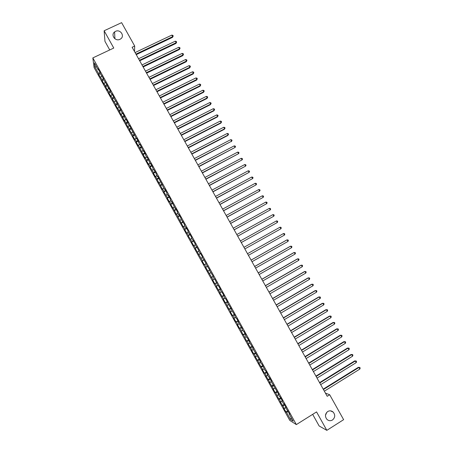 <?xml version="1.0" encoding="UTF-8"?>
<svg xmlns="http://www.w3.org/2000/svg" width="453" height="453" viewBox="0 0 453 453"><rect width="100%" height="100%" fill="white"/><g stroke="black" fill="none" stroke-linecap="round" stroke-linejoin="round"><path stroke-width="0.68" d="M326.766 412.332L325.481 415.316M327.734 411.517C329.659 410.458 331.477 410.645 333.176 412.083C335.424 414.971 335.186 417.615 332.474 420.01C330.503 421.097 328.657 420.888 326.941 419.382C324.773 416.477 325.039 413.861 327.734 411.517M115.504 31.353C120.294 28.862 125.147 36.132 120.572 38.964L119.949 39.32C115.328 41.75 110.413 34.921 114.609 31.908L115.504 31.353M312.666 414.353L319.144 425.979L326.828 430.35L343.629 419.665L329.693 394.75L325.424 393.102M94.082 67.582L289.801 420.424L296.353 424.591L92.831 57.91L94.082 67.582M92.831 57.91L113.771 48.046L104.133 30.764L104.96 41.365L109.739 49.949M96.619 66.959L94.847 66.857L98.595 73.607L98.697 74.485L102.004 79.751L102.089 80.611L104.133 84.286L104.048 83.443L107.531 90.419L107.463 89.598L108.833 92.061L108.896 92.871L110.94 96.557L110.883 95.759L112.253 98.222L112.304 99.014L115.674 104.394L115.713 105.164L117.763 108.856L117.729 108.097L121.178 115.011L121.161 114.281L124.598 121.178L124.592 120.464L128.023 127.35L128.029 126.659L129.405 129.139L129.394 129.818L132.842 135.339L132.82 136.002L134.881 139.711L134.909 139.065L136.291 141.551L136.251 142.185L138.312 145.9L138.358 145.277L145.192 158.301L145.26 157.723L146.647 160.215L146.568 160.787L148.641 164.513L148.72 163.958L150.102 166.455L150.017 166.998L153.567 172.695L153.465 173.222L155.538 176.953L155.645 176.444L158.997 183.182L159.116 182.695L162.457 189.422L162.587 188.958L163.98 191.46L163.839 191.919L167.457 197.729L167.304 198.165L169.388 201.913L169.547 201.494L170.94 204.003L170.775 204.416L172.859 208.17L173.029 207.774L176.33 214.433L176.517 214.059L183.295 226.981L183.505 226.653L184.903 229.173L184.688 229.495L186.778 233.267L186.998 232.955L188.403 235.481L188.176 235.781L191.908 241.8L191.664 242.072L193.759 245.849L194.009 245.588L195.413 248.119L195.158 248.369L202.44 260.786L202.157 260.99L204.263 264.779L204.552 264.592L205.956 267.128L205.668 267.31L213.006 279.835L212.689 279.965L214.796 283.771L215.124 283.652L216.54 286.194L216.206 286.307L220.073 292.564L219.728 292.655L223.606 298.94L223.25 299.008L225.368 302.825L225.736 302.774L228.895 309.184L229.275 309.161L230.696 311.715L230.311 311.732L232.429 315.56L232.825 315.554L234.246 318.114L233.844 318.108L235.968 321.936L236.375 321.953L237.797 324.518L237.383 324.49L239.512 328.317L239.931 328.363L243.057 334.71L243.493 334.778L246.608 341.109L247.055 341.2L248.482 343.77L248.029 343.668L252.049 350.203L251.585 350.078L253.72 353.923L254.19 354.065L255.622 356.641L255.141 356.494L259.195 363.085L258.703 362.915L262.774 369.54L262.27 369.342L264.41 373.204L264.926 373.414L266.358 376.001L265.837 375.775L269.948 382.468L269.416 382.219L273.538 388.94L272.989 388.668L275.141 392.541L275.696 392.825L278.725 399.002L279.291 399.308L280.735 401.907L280.158 401.59L284.337 408.402L283.748 408.057L285.905 411.941L287.819 410.752M94.847 66.857L94.343 62.865L98.148 69.722L98.539 69.694M208.069 270.939L209.711 270.022L205.821 263.748L206.121 263.55L202.248 257.304L202.536 257.083L200.385 253.204L200.107 253.442L198.674 250.871L198.946 250.622L195.107 244.439L195.368 244.173L191.545 238.018L191.789 237.723L189.648 233.861L189.411 234.167L187.984 231.602L188.216 231.285L186.075 227.429L185.849 227.757L184.428 225.198L184.648 224.852L180.877 218.793L181.081 218.431L178.946 214.58L178.748 214.96L177.327 212.4L177.519 212.01L175.385 208.165L175.203 208.567L171.829 201.761L171.659 202.185L170.243 199.637L170.407 199.195L168.278 195.356L168.12 195.809L166.71 193.261L166.857 192.802L164.733 188.963L164.586 189.439L157.644 176.2L157.531 176.721L156.121 174.184L156.234 173.652L152.599 167.837L152.695 167.282L150.577 163.465L150.487 164.031L147.049 157.106L146.97 157.701L145.566 155.169L145.639 154.564L143.527 150.753L143.459 151.37L140.005 144.411L139.954 145.051L138.55 142.525L138.595 141.874L136.489 138.074L136.449 138.737L129.462 125.419L129.45 126.127L128.052 123.607L128.063 122.893L125.957 119.099L125.957 119.835L124.564 117.316L124.558 116.58L122.457 112.791L122.469 113.544L121.076 111.03L121.059 110.272L117.593 104.756L117.559 103.969L114.111 98.482L114.065 97.672L111.97 93.901L112.027 94.722L110.634 92.219L110.577 91.387L108.482 87.616L108.55 88.465L107.089 85.107L103.692 79.711L103.607 78.833L100.226 73.465L100.13 72.565L98.046 68.811L98.148 69.722M209.405 270.198L209.716 270.022L209.405 270.198L213.312 276.506L212.984 276.653L214.422 279.241L214.75 279.099L218.006 285.701L218.352 285.588L220.515 289.484L220.164 289.586L221.602 292.179L221.959 292.089L224.127 295.99L223.759 296.064L225.198 298.657L225.571 298.589L227.74 302.496L227.355 302.547L231.353 309.014L230.956 309.042L234.977 315.537L234.563 315.543L236.007 318.142L236.426 318.148L238.601 322.066L238.176 322.049L242.225 328.606L241.789 328.561L243.238 331.166L243.68 331.222L245.86 335.152L245.407 335.078L246.857 337.689L247.315 337.768L249.495 341.704L249.031 341.607L253.136 348.261L252.655 348.142L260.43 361.403L259.92 361.234L261.375 363.855L261.891 364.031L265.016 370.412L265.543 370.616L267.74 374.569L267.202 374.354L268.657 376.981L269.201 377.207L271.398 381.166L270.849 380.922L278.731 394.382L278.153 394.082L279.614 396.72L280.197 397.026L282.4 400.996L281.811 400.673L283.272 403.317L283.872 403.646L286.081 407.621L285.475 407.275L289.761 414.252L289.139 413.883L293.176 421.16L290.469 419.455L286.5 412.304L285.905 411.941M134.524 51.557L134.694 46.042L132.123 47.259L327.213 396.301L329.693 394.75M284.337 408.402L285.803 407.864M282.893 405.803L284.699 405.135M289.139 413.883L289.399 413.6M280.735 401.907L282.191 401.364M279.291 399.308L281.092 398.634M277.134 395.418L278.584 394.863M275.696 392.825L277.485 392.134M273.538 388.94L274.982 388.374M272.1 386.347L273.884 385.645M269.948 382.468L271.387 381.89M268.51 379.88L270.288 379.161M266.358 376.001L267.791 375.412M264.926 373.414L266.692 372.689M262.774 369.54L264.201 368.946M261.341 366.958L263.102 366.217M259.195 363.085L260.617 362.485M257.763 360.509L259.518 359.756M255.622 356.641L257.032 356.03M254.19 354.065L255.934 353.3M252.049 350.203L253.454 349.58M250.622 347.632L252.355 346.856M256.285 354.682L256.568 354.444M248.482 343.77L249.88 343.136M247.055 341.2L248.782 340.413M252.655 348.142L252.938 347.91M244.914 337.349L246.307 336.704M243.493 334.778L245.209 333.98M249.031 341.607L249.314 341.381M241.353 330.928L242.74 330.277M239.931 328.363L241.642 327.553M245.407 335.078L245.696 334.858M237.797 324.518L239.178 323.855M236.375 321.953L238.08 321.132M241.789 328.561L242.083 328.34M234.246 318.114L235.622 317.44M232.825 315.554L234.518 314.722M238.176 322.049L238.471 321.834M230.696 311.715L232.066 311.035M229.275 309.161L230.968 308.312M234.563 315.543L234.864 315.333M227.151 305.328L228.516 304.637M225.736 302.774L227.412 301.913M230.956 309.042L231.256 308.838M223.606 298.94L224.965 298.244M222.191 296.392L223.867 295.52M227.355 302.547L227.655 302.349M220.073 292.564L221.421 291.857M218.657 290.016L220.322 289.133M223.759 296.064L224.059 295.871M216.54 286.194L217.882 285.475M215.124 283.652L216.783 282.757M220.164 289.586L220.469 289.399M213.006 279.835L214.343 279.105M211.596 277.293L213.244 276.387M216.574 283.119L216.879 282.932M209.479 273.476L210.815 272.74M212.984 276.653L213.295 276.472M205.956 267.128L207.593 266.205M204.552 264.592L205.872 263.839M202.44 260.786L204.071 259.846M201.03 258.25L202.349 257.491M207.253 266.324L207.57 266.154M198.924 254.45L200.549 253.504M197.519 251.919L198.833 251.143M203.68 259.88L203.992 259.711M195.413 248.119L197.027 247.162M194.009 245.588L195.317 244.813M200.107 253.442L200.424 253.278M191.908 241.8L193.51 240.826M190.503 239.269L191.8 238.482M196.534 247.01L196.857 246.851M188.403 235.481L190 234.501M186.998 232.955L188.295 232.157M192.972 240.588L193.295 240.435M184.903 229.173L186.494 228.182M183.505 226.653L184.79 225.843M189.411 234.167L189.733 234.02M181.404 222.87L182.989 221.868M180.005 220.351L181.291 219.535M185.849 227.757L186.177 227.616M177.91 216.574L179.49 215.56M176.517 214.059L177.791 213.233M182.299 221.353L182.627 221.217M174.422 210.288L175.991 209.258M173.029 207.774L174.297 206.936M178.748 214.96L179.082 214.824M170.94 204.003L172.502 202.967M169.547 201.494L170.809 200.651M175.203 208.567L175.538 208.437M167.457 197.729L169.009 196.681M166.064 195.22L167.321 194.365M171.659 202.185L171.998 202.061M163.98 191.46L165.526 190.396M162.587 188.958L163.839 188.091M168.12 195.809L168.459 195.69M160.504 185.198L162.044 184.128M159.116 182.695L160.362 181.823M164.586 189.439L164.932 189.326M157.032 178.946L158.567 177.859M155.645 176.444L156.885 175.56M161.058 183.08L161.404 182.967M153.567 172.695L155.09 171.596M152.18 170.198L153.414 169.303M157.531 176.721L157.876 176.619M150.102 166.455L151.619 165.345M148.72 163.958L149.949 163.057M154.009 170.373L154.354 170.271M146.647 160.215L148.154 159.099M145.26 157.723L146.483 156.817M150.487 164.031L150.838 163.935M143.188 153.986L144.694 152.859M141.806 151.5L143.023 150.577M146.97 157.701L147.327 157.604M139.739 147.769L141.234 146.625M138.358 145.277L139.564 144.348M143.459 151.37L143.816 151.285M136.291 141.551L137.774 140.396M134.909 139.065L136.115 138.131M139.954 145.051L140.311 144.966M132.842 135.339L134.326 134.179M131.466 132.859L132.661 131.914M136.449 138.737L136.812 138.658M129.405 129.139L130.877 127.961M128.029 126.659L129.218 125.702M132.95 132.429L133.312 132.355M125.962 122.944L127.429 121.755M124.592 120.464L125.775 119.501M129.45 126.127L129.818 126.059M122.531 116.755L123.992 115.555M121.161 114.281L122.338 113.307M125.957 119.835L126.325 119.768M119.099 110.572L120.555 109.36M117.729 108.097L118.901 107.118M122.469 113.544L122.842 113.482M115.674 104.394L117.117 103.176M114.303 101.925L115.47 100.934M118.986 107.265L119.354 107.208M112.253 98.222L113.686 96.993M110.883 95.759L112.095 94.717M115.504 100.991L115.877 100.94M108.833 92.061L110.26 90.821M107.463 89.598L108.794 88.437M112.027 94.722L112.401 94.677M105.413 85.906L106.84 84.649M104.048 83.443L105.47 82.186M108.55 88.465L108.93 88.42M102.004 79.751L103.42 78.488M100.64 77.293L102.05 76.025M105.079 82.208L105.464 82.169M98.595 73.607L100.005 72.333M101.614 75.962L101.999 75.928M104.133 30.764L121.614 22.65L134.694 46.042M326.828 430.35L316.556 411.913L296.353 424.591M286.5 412.304L288.312 411.647M291.273 417.728L290.469 419.455M98.697 74.485L100.356 73.697M102.089 80.611L103.748 79.813M105.492 86.738L107.157 85.934M108.896 92.871L110.623 92.038M112.304 99.014L114.094 98.142M115.713 105.164L117.57 104.252M119.128 111.319L121.059 110.368M122.542 117.48L124.518 116.506M125.968 123.646L127.939 122.667M129.394 129.818L131.359 128.833M132.82 136.002L134.79 135.011M136.251 142.185L138.216 141.194M139.688 148.38L141.653 147.384M143.125 154.581L145.09 153.578M146.568 160.787L148.533 159.779M150.017 166.998L151.981 165.991M153.465 173.222L155.43 172.202M156.919 179.445L158.884 178.425M160.379 185.679L162.338 184.654M163.839 191.919L165.798 190.889M167.304 198.165L169.263 197.129M170.775 204.416L172.729 203.38M174.246 210.673L176.2 209.631M177.723 216.942L179.677 215.894M181.206 223.216L183.154 222.163M184.688 229.495L186.636 228.437M188.176 235.781L190.124 234.722M191.664 242.072L193.612 241.007M195.158 248.369L197.106 247.304M198.657 254.677L200.605 253.601M202.157 260.99L204.105 259.909M207.768 271.104L209.711 270.016M205.668 267.31L207.61 266.228M211.285 277.434L213.221 276.341M214.796 283.771L216.738 282.678M218.318 290.113L220.254 289.014M221.84 296.466L223.776 295.362M225.368 302.825L227.304 301.715M228.895 309.184L230.832 308.074M232.429 315.56L234.365 314.439M235.968 321.936L237.904 320.815M239.512 328.317L241.443 327.191M243.057 334.71L244.988 333.578M246.608 341.109L248.533 339.971M250.158 347.513L252.089 346.369M253.72 353.923L255.645 352.779M257.276 360.345L259.201 359.195M260.843 366.771L262.768 365.616M264.41 373.204L266.336 372.043M267.983 379.642L269.903 378.476M271.562 386.086L273.482 384.92M275.141 392.541L277.06 391.369M278.725 399.002L280.639 397.825M282.31 405.469L284.229 404.286M136.251 54.637L172.576 37.327L172.695 36.614L135.957 54.117M171.834 35.091L172.87 35.379L173.21 35.985L172.695 36.614L171.834 35.091L135.09 52.571M173.21 35.985L172.576 37.327M139.694 60.804L176.002 43.414L176.126 42.718L139.411 60.3M175.271 41.189L176.296 41.472L176.642 42.084L176.126 42.718L175.271 41.189L138.55 58.754M176.642 42.084L176.002 43.414M143.148 66.982L179.433 49.507L179.569 48.828L142.871 66.489M178.709 47.299L179.733 47.571L180.079 48.182L179.569 48.828L178.709 47.299L142.01 64.943M180.079 48.182L179.433 49.507M146.602 73.159L182.865 55.606L183.012 54.938L146.336 72.69M182.151 53.409L183.171 53.681L183.516 54.292L183.012 54.938L182.151 53.409L145.47 71.138M183.516 54.292L182.865 55.606M150.062 79.349L186.302 61.71L186.455 61.059L149.801 78.89M185.594 59.53L186.613 59.796L186.959 60.408L186.455 61.059L185.594 59.53L148.935 77.338M186.959 60.408L186.302 61.71M153.522 85.543L189.745 67.825L189.903 67.191L153.273 85.102M189.043 65.657L190.062 65.912L190.402 66.523L189.903 67.191L189.043 65.657L152.406 83.55M190.402 66.523L189.745 67.825M156.987 91.744L193.188 73.941L193.357 73.324L156.749 91.319M192.497 71.789L193.51 72.038L193.856 72.656L193.357 73.324L192.497 71.789L155.883 89.762M193.856 72.656L193.188 73.941M160.458 97.95L196.636 80.068L196.817 79.462L160.226 97.542M195.951 77.927L196.959 78.171L197.304 78.788L196.817 79.462L195.951 77.927L159.36 95.985M197.304 78.788L196.636 80.068M163.929 104.167L200.084 86.2L200.277 85.611L163.709 103.771M199.411 84.071L200.419 84.315L200.764 84.926L200.277 85.611L199.411 84.071L162.842 102.214M200.764 84.926L200.084 86.2M167.406 110.385L203.539 92.338L203.737 91.761L167.197 110.011M202.87 90.226L203.878 90.458L204.224 91.076L203.737 91.761L202.87 90.226L166.325 108.448M204.224 91.076L203.539 92.338M170.889 116.614L206.998 98.482L207.208 97.922L170.685 116.251M206.341 96.381L207.344 96.608L207.689 97.225L207.208 97.922L206.341 96.381L169.813 114.694M207.689 97.225L206.998 98.482M174.371 122.848L210.464 104.632L210.679 104.088L174.179 122.503M209.807 102.548L210.809 102.769L211.155 103.386L210.679 104.088L209.807 102.548L173.306 120.94M211.155 103.386L210.464 104.632M177.859 129.088L213.929 110.792L214.15 110.26L177.678 128.76M213.284 108.72L214.28 108.935L214.626 109.552L214.15 110.26L213.284 108.72L176.8 127.197M214.626 109.552L213.929 110.792M181.353 135.334L217.395 116.953L217.633 116.444L181.177 135.022M216.761 114.898L217.757 115.107L218.103 115.725L217.633 116.444L216.761 114.898L180.3 133.459M218.103 115.725L217.395 116.953M184.847 141.585L220.871 123.125L221.115 122.627L184.682 141.296M220.243 121.081L221.234 121.285L221.579 121.902L221.115 122.627L220.243 121.081L183.805 139.728M221.579 121.902L220.871 123.125M188.346 147.848L224.348 129.303L224.597 128.822L188.193 147.57M223.725 127.27L224.716 127.469L225.062 128.086L224.597 128.822L223.725 127.27L187.316 146.002M225.062 128.086L224.348 129.303M191.846 154.111L227.825 135.487L228.086 135.017L191.704 153.856M227.213 133.471L228.199 133.658L228.55 134.281L228.086 135.017L227.213 133.471L190.826 152.282M228.55 134.281L227.825 135.487M195.356 160.385L231.579 141.223L195.22 160.147M230.707 139.671L231.693 139.858L232.038 140.475L231.579 141.223L230.707 139.671L194.337 158.573M232.038 140.475L231.313 141.676M198.867 166.67L235.079 147.435L198.737 166.444M234.201 145.883L235.181 146.064L235.532 146.681L235.079 147.435L234.201 145.883L197.859 164.869M202.378 172.955L238.578 153.658L202.264 172.746M237.706 152.1L238.68 152.27L239.031 152.893L238.578 153.658L237.706 152.1L201.381 171.172M205.894 179.246L242.083 159.881L205.787 179.054M241.206 158.324L242.179 158.488L242.531 159.111L242.083 159.881L241.206 158.324L204.909 177.48M209.416 185.549L245.594 166.115L209.32 185.373M244.716 164.552L245.685 164.716L246.036 165.339L245.594 166.115L244.716 164.552L208.437 183.793M212.944 191.857L249.105 172.35L212.853 191.698M248.227 170.792L249.19 170.945L249.541 171.568L249.105 172.35L248.227 170.792L211.97 190.118M216.472 198.171L252.621 178.595L216.392 198.029M251.738 177.032L252.706 177.18L253.057 177.808L252.621 178.595L251.738 177.032L215.509 196.443M220.005 204.49L256.138 184.847L219.937 204.365M255.26 183.284L256.217 183.425L256.574 184.048L256.138 184.847L255.26 183.284L219.048 202.78M223.539 210.815L259.66 191.104L223.482 210.713M258.782 189.541L259.739 189.677L260.09 190.3L259.66 191.104L258.782 189.541L222.593 209.122M227.083 217.151L263.187 197.372L227.032 217.061M262.304 195.804L263.261 195.934L263.612 196.562L263.187 197.372L262.304 195.804L226.143 215.475M230.628 223.493L266.721 203.64L230.583 223.42M265.837 202.072L266.789 202.197L267.14 202.825L266.721 203.64L265.837 202.072L229.699 221.828M234.173 229.841L270.254 209.92L234.144 229.784M269.371 208.352L270.316 208.471L270.673 209.093L270.254 209.92L269.371 208.352L233.255 228.193M237.723 236.194L273.788 216.206L237.706 236.16M272.904 214.631L273.85 214.745L274.207 215.373L273.788 216.206L272.904 214.631L236.811 234.563M241.279 242.559L277.332 222.497L241.268 242.536M276.443 220.922L277.389 221.03L277.746 221.659L277.332 222.497L276.443 220.922L240.379 240.939M279.988 227.219L280.928 227.321L281.285 227.95L280.877 228.793L244.841 248.924L280.877 228.793L279.988 227.219L243.946 247.327M284.427 235.101L284.829 234.246L284.478 233.618L283.538 233.522L247.514 253.708L283.538 233.522L284.427 235.101L248.414 255.316M251.092 260.113L287.089 239.835L287.978 241.415L251.987 261.715M251.081 260.084L286.675 240.033L288.023 239.92L288.38 240.549L287.978 241.415M254.677 266.517L290.645 246.149L291.534 247.729L255.571 268.119M254.648 266.472L290.22 246.33L291.579 246.228L291.936 246.862L291.534 247.729M258.255 272.933L294.207 252.474L295.096 254.054L259.156 274.535M258.221 272.865L293.77 252.638L295.135 252.548L295.492 253.182L295.096 254.054M261.845 279.348L297.768 258.805L298.663 260.39L262.74 280.956M261.8 279.269L297.327 258.952L298.697 258.873L299.054 259.507L298.663 260.39M265.435 285.775L301.336 265.141L302.23 266.726L266.336 287.383M265.379 285.673L300.883 265.277L302.259 265.203L302.615 265.837L302.23 266.726M269.031 292.208L304.909 271.489L305.803 273.074L269.931 293.816M268.969 292.089L304.444 271.602L305.826 271.54L306.183 272.174L305.803 273.074M272.632 298.646L308.482 277.836L309.376 279.427L273.533 300.254M272.559 298.51L308.012 277.938L309.399 277.887L309.756 278.521L309.376 279.427M276.234 305.09L312.06 284.195L312.955 285.786L277.134 306.704M276.149 304.943L311.579 284.28L312.972 284.235L313.334 284.869L312.955 285.786M279.841 311.545L315.645 290.56L316.539 292.151L280.741 313.159M279.744 311.375L315.152 290.628L316.556 290.594L316.913 291.228L316.539 292.151M283.453 318.006L319.229 296.93L320.129 298.521L284.354 319.62M283.346 317.819L318.731 296.981L320.135 296.958L320.498 297.593L320.129 298.521M287.066 324.473L322.819 303.306L323.719 304.903L287.972 326.092M286.953 324.269L322.31 303.34L323.725 303.329L324.082 303.969L323.719 304.903M290.684 330.945L326.415 309.693L327.315 311.29L291.59 332.564M290.56 330.724L325.894 309.71L327.315 309.71L327.672 310.345L327.315 311.29M294.308 337.428L330.016 316.081L330.911 317.683L295.214 339.048M294.173 337.191L329.484 316.086L330.911 316.092L331.268 316.732L330.911 317.683M297.932 343.918L333.618 322.479L334.518 324.082L298.838 345.537M297.791 343.657L333.074 322.468L334.507 322.485L334.869 323.125L334.518 324.082M333.074 322.468L334.507 322.485M301.562 350.412L337.219 328.889L338.125 330.492L302.474 352.038M301.409 350.135L336.67 328.855L338.114 328.884L338.47 329.524L338.125 330.492M336.67 328.855L338.114 328.884M305.197 356.913L340.832 335.299L341.732 336.902L306.109 358.544M305.033 356.619L340.271 335.248L341.721 335.288L342.077 335.928L341.732 336.902M340.271 335.248L341.721 335.288M308.838 363.425L344.444 341.721L345.35 343.323L309.75 365.05M308.663 363.113L343.878 341.653L345.328 341.704L345.69 342.343L345.35 343.323M343.878 341.653L345.328 341.704M312.479 369.942L348.063 348.142L348.969 349.75L313.391 371.573M312.293 369.608L347.485 348.063L348.94 348.119L349.303 348.765L348.969 349.75M347.485 348.063L348.94 348.119M316.126 376.466L351.681 354.58L352.587 356.188L317.038 378.096M315.934 376.115L351.092 354.478L352.559 354.546L352.921 355.192L352.587 356.188M351.092 354.478L352.559 354.546M319.778 382.995L355.311 361.018L356.217 362.627L320.69 384.631M319.569 382.632L354.71 360.899L356.183 360.979L356.545 361.624L356.217 362.627M354.71 360.899L356.183 360.979M323.431 389.535L358.935 367.462L359.846 369.076L324.342 391.171M323.216 389.15L358.329 367.332L359.807 367.423L360.169 368.068L359.846 369.076M358.329 367.332L359.807 367.423M333.176 412.083L330.52 410.854M114.609 31.908L114.892 38.765"/></g></svg>
